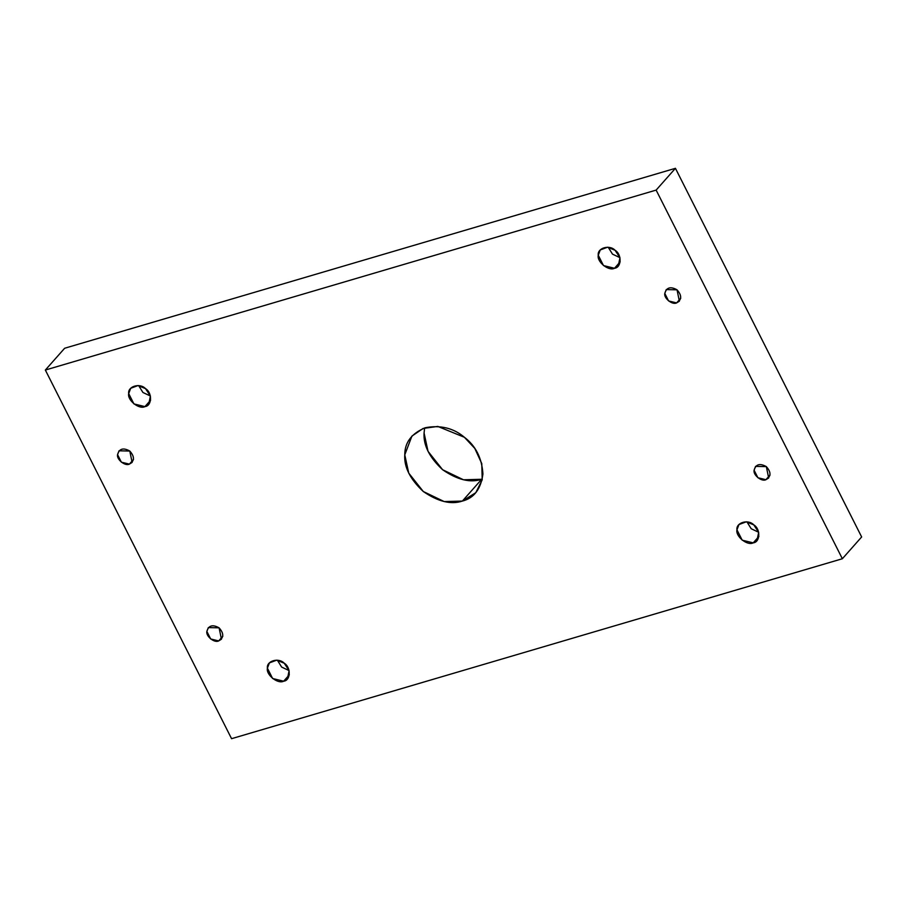 <?xml version="1.0" encoding="UTF-8"?>
<svg xmlns="http://www.w3.org/2000/svg" width="907" height="907" viewBox="0 0 907 907"><rect width="100%" height="100%" fill="white"/><g stroke="black" fill="none" stroke-linecap="round" stroke-linejoin="round"><path stroke-width="1.36" d="M133.499 459.475L129.384 464.123L132.127 462.411L129.792 451.04L119.032 450.802L117.559 454.645L121.368 462.173L129.384 464.123L133.499 459.475M138.669 385.622L142.932 392.482L150.403 396.008L142.932 392.482L138.669 385.622M150.607 400.202L144.939 406.608L148.725 404.25L150.415 396.042L145.505 388.615L138.011 385.554L130.699 388.287L128.692 393.57L133.919 403.91L144.939 406.608L150.607 400.202M608.234 247.282L612.497 254.141L619.969 257.679L612.497 254.141L608.234 247.282M620.173 261.862L614.504 268.268L618.279 265.91L619.969 257.701L615.071 250.275L607.577 247.214L600.264 249.947L598.257 255.23L603.484 265.57L614.504 268.268L620.173 261.862M680.738 298.256L676.611 302.904L679.366 301.192L677.03 289.821L666.26 289.582L664.797 293.426L668.595 300.943L676.611 302.904L680.738 298.256M770.043 475.041L765.916 479.701L768.671 477.989L766.336 466.617L755.565 466.379L754.102 470.223L757.901 477.74L765.916 479.701L770.043 475.041M746.949 521.876L751.2 528.736L758.671 532.273L751.2 528.736L746.949 521.876M758.887 536.468L753.207 542.862L756.994 540.504L758.683 532.296L753.785 524.87L746.28 521.82L738.978 524.541L736.96 529.824L742.187 540.175L753.207 542.862L758.887 536.468M277.383 660.217L281.646 667.076L289.118 670.613L281.646 667.076L277.383 660.217M289.322 674.808L283.653 681.202L287.428 678.844L289.118 670.636L284.22 663.21L276.714 660.16L269.413 662.881L267.406 668.164L272.622 678.515L283.653 681.202L289.322 674.808M222.816 636.272L218.689 640.92L221.433 639.208L219.097 627.837L208.338 627.599L206.864 631.442L210.673 638.97L218.689 640.92L222.816 636.272M481.674 479.281L463.488 479.78L442.605 469.724L428.036 451.335L424.079 433.047L424.635 427.923L424.079 433.047C423.263 445.235 429.43 457.468 442.605 469.724C457.366 479.882 470.393 483.068 481.674 479.281L462.377 501.072L475.79 492.694L482.218 479.78L481.776 463.602L474.792 448.409L464.395 437.276L437.809 426.426L423.138 428.444L411.914 436.097L404.771 454.838L408.74 473.114L423.297 491.515L444.181 501.571L462.377 501.072L481.674 479.281M64.646 348.254L45.35 370.045L656.135 190.096L675.432 168.317L64.646 348.254L675.432 168.317L656.135 190.096L45.35 370.045L64.646 348.254M861.65 536.955L842.354 558.746L231.568 738.683L45.35 370.045L231.568 738.683L842.354 558.746L656.135 190.096L842.354 558.746L861.65 536.955L675.432 168.317L861.65 536.955M462.377 501.072C451.096 504.859 438.07 501.673 423.297 491.515C410.134 479.247 403.955 467.026 404.771 454.838C404.737 442.446 411.585 433.399 425.326 427.719C440.496 424.884 453.523 428.07 464.395 437.276C475.722 445.881 481.889 458.103 482.921 473.953C480.914 489.043 474.066 498.09 462.377 501.072M218.689 640.92C214.426 643.222 205.753 636.249 206.864 631.442C208.519 625.445 212.601 624.243 219.097 627.837C224.074 633.449 223.938 637.814 218.689 640.92M283.653 681.202C277.791 684.354 265.864 674.774 267.406 668.164C266.295 660.908 278.653 657.269 284.22 663.21C291.17 667.314 290.75 680.545 283.653 681.202M753.207 542.862C747.357 546.014 735.418 536.434 736.96 529.824C735.86 522.568 748.218 518.929 753.785 524.87C760.735 528.985 760.315 542.205 753.207 542.862M765.916 479.701C761.665 481.991 752.98 475.03 754.102 470.223C755.758 464.225 759.828 463.024 766.336 466.617C771.313 472.23 771.177 476.594 765.916 479.701M676.611 302.904C672.359 305.194 663.675 298.233 664.797 293.426C666.452 287.428 670.522 286.227 677.03 289.821C682.007 295.433 681.86 299.798 676.611 302.904M614.504 268.268C608.654 271.42 596.715 261.84 598.257 255.23C597.146 247.974 609.504 244.334 615.071 250.275C622.032 254.379 621.612 267.599 614.504 268.268M144.939 406.608C139.088 409.76 127.15 400.18 128.692 393.57C127.592 386.314 139.939 382.675 145.505 388.615C152.467 392.72 152.047 405.939 144.939 406.608M129.384 464.123C125.121 466.425 116.436 459.452 117.559 454.645C119.214 448.648 123.295 447.446 129.792 451.04C134.769 456.652 134.633 461.017 129.384 464.123"/></g></svg>
